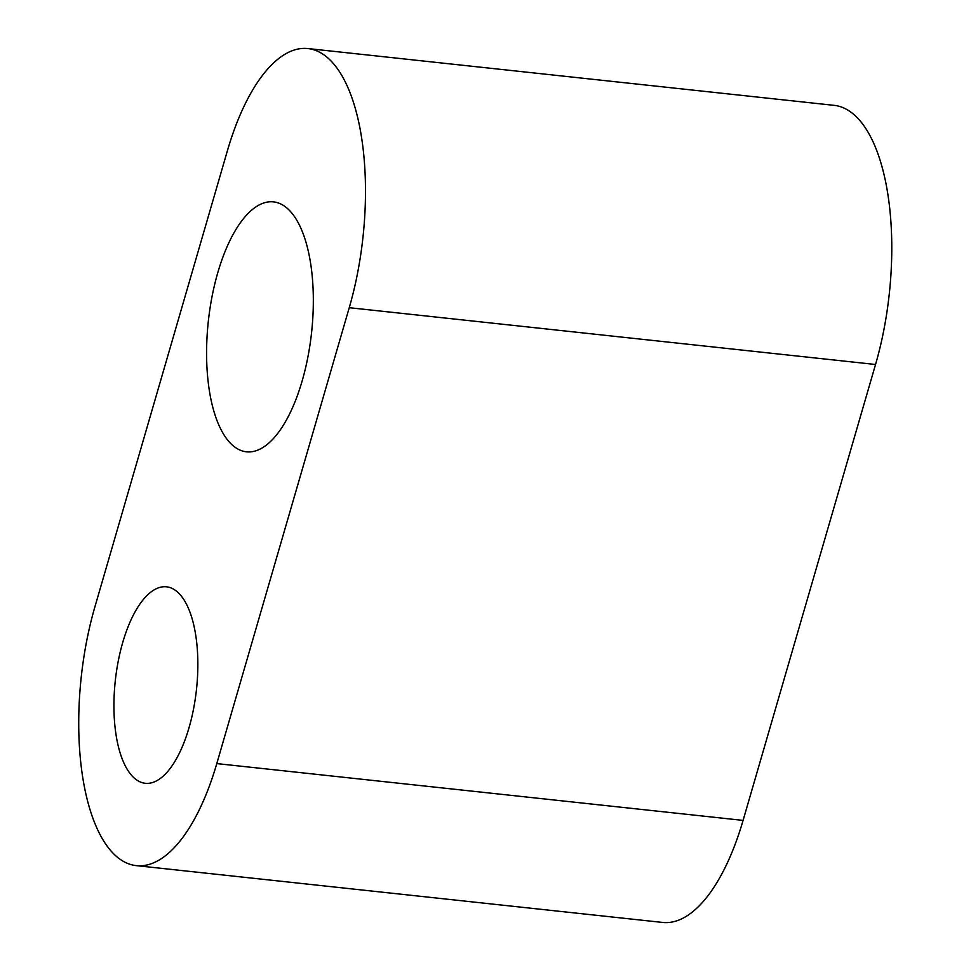 <?xml version="1.0" encoding="UTF-8"?>
<svg xmlns="http://www.w3.org/2000/svg" width="971" height="971" viewBox="0 0 971 971"><rect width="100%" height="100%" fill="white"/><g stroke="black" fill="none" stroke-linecap="round" stroke-linejoin="round"><path stroke-width="1.46" d="M130.163 773.632A98.811 40.818 -83.8 0 0 145.286 783.294A98.811 40.818 -83.8 0 0 193.52 709.097A98.811 40.818 -83.8 0 0 181.626 596.473A98.811 40.818 -83.8 0 0 166.49 586.812A98.811 40.818 -83.8 0 0 118.268 661.008A98.811 40.818 -83.8 0 0 130.163 773.632M227.226 439.511A125.696 51.924 -83.8 0 0 246.476 451.818A125.696 51.924 -83.8 0 0 307.819 357.425A125.696 51.924 -83.8 0 0 292.696 214.166A125.696 51.924 -83.8 0 0 273.446 201.871A125.696 51.924 -83.8 0 0 212.103 296.252A125.696 51.924 -83.8 0 0 227.226 439.511M136.401 865.647L662.695 922.45A181.65 75.034 -83.8 0 0 743.082 820.398L875.539 364.489A181.65 75.034 -83.8 0 0 861.945 123.123A181.65 75.034 -83.8 0 0 834.138 105.354L307.831 48.55A181.65 75.034 -83.8 0 0 227.445 150.602L95 606.511A181.65 75.034 -83.8 0 0 136.401 865.647A181.65 75.034 -83.8 0 0 216.788 763.594L349.244 307.698A181.65 75.034 -83.8 0 0 335.65 66.331A181.65 75.034 -83.8 0 0 307.831 48.55M875.539 364.489L349.244 307.698M743.082 820.398L216.788 763.594"/></g></svg>
